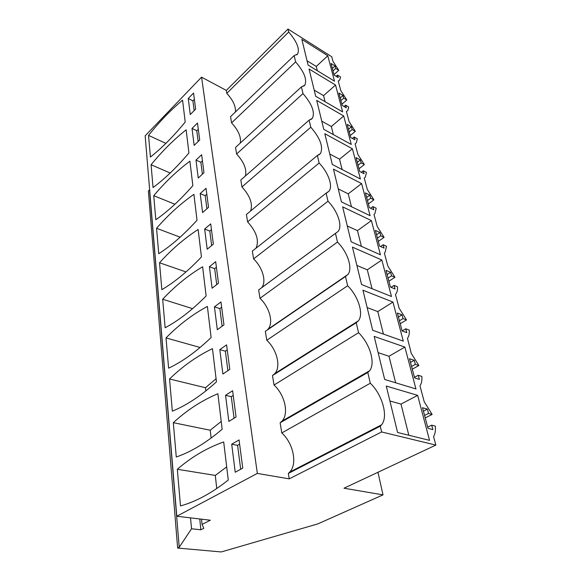 <?xml version="1.0" encoding="UTF-8"?>
<svg xmlns="http://www.w3.org/2000/svg" width="581" height="581" viewBox="0 0 581 581"><rect width="100%" height="100%" fill="white"/><g stroke="black" fill="none" stroke-linecap="round" stroke-linejoin="round"><path stroke-width="0.87" d="M235.428 111.966C235.908 106.374 233.032 100.172 226.786 93.359L226.307 90.411L201.571 77.15L257.339 473.413L289.222 478.86L381.623 431.959L380.279 426.178L288.343 473.428L289.766 472.07C297.675 463.805 293.18 443.034 281.785 432.947L370.3 383.235L367.802 372.494L369.545 370.809C375.805 363.379 369.865 343.56 358.557 332.702L356.24 322.738L358.361 320.85C363.982 314.125 358.317 296.201 347.649 285.765L345.492 276.498L347.932 274.501C352.987 268.393 347.583 252.081 337.488 242.052L335.484 233.402L338.186 231.376C342.746 225.82 337.576 210.888 328.004 201.237L326.13 193.153L329.042 191.156C333.182 186.087 328.221 172.346 319.129 163.05L317.371 155.476L320.465 153.551C323.464 146.935 320.24 138.169 310.806 127.239L309.157 120.129L312.396 118.299C315.113 112.256 311.975 104.014 302.984 93.585L301.43 86.896L304.793 85.196C307.262 79.648 304.204 71.884 295.627 61.913L294.16 55.602L297.617 54.04C299.869 48.935 296.891 41.6 288.684 32.035L287.987 29.05L331.715 56.735L332.942 61.288L338.767 70.316L335.738 68.427L335.07 65.958L332.354 68.427M289.222 478.86L288.343 473.428M380.279 426.178L381.557 424.834C388.558 416.606 382.32 394.543 370.3 383.235M281.785 432.947L280.144 422.794L282.075 421.058C289.164 413.498 284.755 394.746 274.029 385.036L272.489 375.551L356.24 322.738M272.845 375.326L274.842 373.561C281.211 366.633 276.905 349.602 266.773 340.248L265.335 331.366L345.492 276.498M267.151 330.124L268.023 329.231C273.774 322.869 269.577 307.305 259.976 298.293L258.632 289.963L335.484 233.402M261.523 287.835L261.595 287.748C266.802 281.894 262.706 267.601 253.599 258.908L252.328 251.079L326.13 193.153M255.996 248.203C259.358 240.599 256.562 231.819 247.6 221.862L246.402 214.491L317.371 155.476M250.607 210.997C252.982 203.946 250.091 195.928 241.943 186.951L240.817 180.001L309.157 120.129M245.378 176.014C246.961 169.485 244.042 162.15 236.612 154.009L235.545 147.436L301.43 86.896M240.309 143.057C241.282 137.022 238.37 130.282 231.565 122.86L230.555 116.643L294.16 55.602M381.623 431.959L435.844 445.09L433.571 436.607C435.147 434.014 435.728 430.521 435.307 426.127L431.683 425.161L432.881 429.613L428.008 428.342L422.525 407.731L427.362 409.097L423.426 411.094M257.339 473.413L176.791 516.24L210.337 520.22L202.057 524.411L203.822 528.303L200.844 529.792L191.527 528.775L179.217 547.287L177.648 548.057L221.252 551.95L317.836 523.888L383.01 494.874L344.003 488.214L435.844 445.09M425.234 417.899L432.141 414.449L424.21 401.696L419.954 385.835C421.552 383.591 422.169 380.453 421.821 376.415L418.262 375.275L419.38 379.415L414.602 377.904L409.503 358.724L414.238 360.314L410.484 362.421M412.285 369.175L418.872 365.536L415.328 364.367L414.238 360.314M418.872 365.536L411.246 353.342L407.47 338.324C408.93 336.392 409.525 333.639 409.249 330.081L405.763 328.788L406.802 332.652L402.125 330.938L397.368 313.043L402.008 314.829L398.421 317.015M400.2 323.719L406.497 319.928L403.025 318.606L402.008 314.829M406.497 319.928L399.154 308.235L395.45 294.429L395.922 293.884C397.186 292.207 397.716 289.839 397.506 286.789L394.085 285.373L395.058 288.982L390.468 287.094L386.024 270.361L390.57 272.315L387.142 274.573M388.907 281.211L394.927 277.29L391.521 275.844L390.57 272.315M394.927 277.29L387.847 266.069L384.375 253.142L385.101 252.379L386.503 246.257L383.155 244.724L384.063 248.109L379.567 246.075L375.399 230.396L379.858 232.48L376.575 234.804M378.318 241.369L384.085 237.346L380.751 235.799L379.858 232.48M384.085 237.346L377.251 226.561L373.997 214.425L374.934 213.51L376.183 208.216L372.9 206.596L373.75 209.77L369.349 207.613L365.434 192.892L369.806 195.093L366.647 197.46M368.376 203.96L373.91 199.849L370.642 198.208L369.806 195.093M373.91 199.849L367.308 189.464L364.251 178.062L365.362 177.045L366.48 172.455L363.256 170.756L364.062 173.741L359.741 171.475L356.059 157.625L360.351 159.935L357.315 162.331M359.022 168.751L364.345 164.583L361.135 162.862L360.351 159.935M364.345 164.583L357.947 154.575L355.071 143.827L356.342 142.759L357.344 138.772L354.178 137.007L354.94 139.818L350.699 137.457L347.235 124.407L351.44 126.796L348.513 129.229M350.198 135.569L355.325 131.35L352.18 129.563L351.44 126.796M355.325 131.35L349.13 121.69L346.414 111.552L347.823 110.455L348.716 106.991L345.615 105.161L346.334 107.819L342.18 105.379L338.905 93.054L343.022 95.524L340.212 97.978M341.875 104.239L346.813 99.976L343.727 98.138L343.022 95.524M346.813 99.976L340.807 90.643L338.244 81.064L339.769 79.975L340.568 76.953L337.525 75.08L338.2 77.593L334.126 75.087L331.032 63.431L335.07 65.958M432.141 414.449L428.531 413.44L427.362 409.097M327.786 55.769L334.511 81.18L308.104 65.108L301.844 39.385L327.786 55.769L316.26 66.445L307.058 60.809M352.398 148.78L324.815 133.71L332.303 164.452L360.394 178.984L352.398 148.78L339.536 159.187L329.768 154.03M361.607 183.581L333.443 169.129L341.417 201.868L370.104 215.696L361.607 183.581L348.23 193.836L351.461 206.713M392.959 302.069L403.294 341.12L372.69 330.277L362.929 290.209L392.959 302.069L377.788 311.598L367.163 307.589M343.72 115.982L316.703 100.404L323.748 129.316L351.258 144.451L343.72 115.982L331.337 126.513L333.371 134.61M371.397 220.584L342.63 206.858L351.142 241.798L380.446 254.783L371.397 220.584L357.468 230.642L361.411 246.351M404.87 347.082L415.945 388.943L384.673 379.473L374.179 336.406L404.87 347.082L388.994 356.255L378.144 352.66M417.645 395.349L386.278 386.067L397.586 432.482L429.548 440.347L417.645 395.349L400.999 404.085L389.909 400.977M381.826 259.998L391.485 296.499L361.542 284.501L352.435 247.128L381.826 259.998L367.301 269.816L356.901 265.452M335.535 85.029L309.056 69.016L315.694 96.264L342.645 111.908L335.535 85.029L323.588 95.647L325.113 101.733M367.802 372.494L280.144 422.794M274.029 385.036L358.557 332.702M266.773 340.248L347.649 285.765M259.976 298.293L337.488 242.052M253.599 258.908L328.004 201.237M247.6 221.862L319.129 163.05M241.943 186.951L310.806 127.239M236.612 154.009L302.984 93.585M231.565 122.86L295.627 61.913M226.786 93.359L288.684 32.035M287.987 29.05L226.307 90.411M149.637 189.653L148.38 191.12L177.648 548.057M201.571 77.15L145.156 135.823L176.791 516.24M177.328 469.266L180.488 505.92C195.92 501.693 211.847 493.058 228.268 480.022L223.692 441.959C207.003 447.857 191.548 456.957 177.328 469.266L215.29 475.418L216.757 488.548M239.06 439.926L242.756 468.112L235.225 472.23L231.703 444.204L239.06 439.926M220.954 301.938L223.961 324.895L217.309 329.725L214.44 306.855L220.954 301.938M211.128 337.525L207.388 306.419C192.587 314.386 178.795 324.881 166.006 337.91L168.613 368.18C182.39 361.694 196.56 351.476 211.128 337.525M215.667 261.69L218.492 283.223L212.094 288.205L209.4 266.752L215.667 261.69M206.132 295.983L202.616 266.773C188.36 275.241 175.048 286.063 162.673 299.237L165.127 327.749C178.432 320.705 192.093 310.116 206.132 295.983M232.611 390.759L236.053 417.02L228.841 421.421L225.551 395.291L232.611 390.759M173.312 422.685L176.275 457C191.113 451.909 206.408 442.657 222.16 429.236L217.89 393.729C201.883 400.425 187.024 410.077 173.312 422.685L210.235 430.223L211.114 438.067M222.879 374.026L219.814 349.609L226.583 344.874L229.807 369.4L222.879 374.026M169.55 378.986L172.325 411.181C186.61 405.342 201.324 395.567 216.459 381.848L212.464 348.651C197.09 356.03 182.783 366.139 169.55 378.986L205.485 387.738L205.841 390.919M198.244 178.011L195.986 160.073L201.636 154.72L203.989 172.702L198.244 178.011M153.74 195.666L155.817 219.727C167.865 211.411 180.212 200.053 192.856 185.644L189.914 161.191C177.074 170.77 165.019 182.26 153.74 195.666L174.903 204.251M194.141 145.388L192.013 128.437L197.475 123.027L199.704 140.014L194.141 145.388M151.075 164.75L153.043 187.554C164.721 178.933 176.682 167.401 188.927 152.963L186.145 129.839C173.712 139.687 162.026 151.321 151.075 164.75L170.182 173.015M207.192 249.227L204.657 229.052L210.707 223.874L213.365 244.114L207.192 249.227M201.44 256.969L198.136 229.488C184.38 238.384 171.511 249.474 159.528 262.757L161.845 289.65C174.699 282.126 187.895 271.225 201.44 256.969M206.037 188.288L208.535 207.344L202.587 212.566L200.198 193.553L206.037 188.288M156.558 228.282L158.744 253.708C171.184 245.756 183.945 234.608 197.024 220.25L193.909 194.352C180.626 203.619 168.17 214.926 156.558 228.282L180.139 237.179M148.547 135.409L150.414 157.059C161.75 148.162 173.349 136.491 185.208 122.054L182.572 100.15C170.531 110.223 159.187 121.974 148.547 135.409L165.89 143.354M193.538 93.04L195.644 109.112L190.263 114.544L188.244 98.494L193.538 93.04M202.057 524.411L201.534 519.174M200.844 529.792L199.784 518.971M191.527 528.775L190.517 517.867M179.217 547.287L149.542 190.009M288.663 365.347L286.68 366.088M383.01 494.874L377.955 472.273M368.957 431.995L368.819 431.392M357.039 378.674L356.908 378.071M345.985 329.209L345.877 328.73M328.069 340.502L327.51 340.321M316.137 347.496L316.231 347.968M418.262 375.275L414.456 377.345M415.328 364.367L411.559 366.458M405.763 328.788L402.139 330.945M403.025 318.606L399.423 320.792M394.085 285.373L391.042 287.334M391.521 275.844L388.079 278.103M383.155 244.724L380.555 246.518M380.751 235.799L377.454 238.108M372.9 206.596L370.649 208.252M370.642 198.208L367.475 200.568M363.256 170.756L361.288 172.288M361.135 162.862L358.092 165.265M354.178 137.007L352.442 138.431M352.18 129.563L349.246 131.989M345.615 105.161L344.068 106.49M343.727 98.138L340.902 100.586M334.002 74.608L338.767 70.316M337.525 75.08L336.138 76.322M335.738 68.427L333.015 70.897M431.683 425.161L427.681 427.122M428.531 413.44L424.573 415.43M317.335 70.722L316.26 66.445M342.136 169.536L339.536 159.187M338.258 188.905L348.23 193.836M353.299 324.597L353.19 324.118M383.431 334.082L377.788 311.598M321.758 121.168L331.337 126.513M347.285 225.973L357.468 230.642M395.661 382.799L388.994 356.255M364.715 374.273L364.577 373.67M377.025 427.848L376.887 427.238M408.821 435.249L400.999 404.085M372.043 288.706L367.301 269.816M314.205 90.149L323.588 95.647M226.692 466.884L215.29 475.418M231.703 444.204L237.585 445.351L239.619 444.174M240.687 469.245L237.585 445.351M214.44 306.855L219.85 308.605L221.651 307.255M222.138 326.224L219.85 308.605M200.111 347.474L166.006 337.91M209.4 266.752L214.665 268.647L216.401 267.26M216.735 284.596L214.665 268.647M192.587 308.649L162.673 299.237M225.551 395.291L231.274 396.67L233.221 395.429M234.07 418.233L231.274 396.67M221.223 421.421L210.235 430.223M219.814 349.609L225.37 351.193L227.244 349.893M227.897 370.671L225.37 351.193M216.081 378.71L205.485 387.738M195.986 160.073L200.873 162.295L202.435 160.828M202.413 174.162L200.873 162.295M192.013 128.437L196.777 130.74L198.288 129.258M198.172 141.488L196.777 130.74M204.657 229.052L209.792 231.071L211.469 229.655M211.666 245.523L209.792 231.071M185.985 271.937L159.528 262.757M200.198 193.553L205.202 195.688L206.821 194.243M206.901 208.775L205.202 195.688M188.244 98.494L192.907 100.869L194.366 99.373M194.17 110.608L192.907 100.869M314.946 348.774L314.386 348.6M340.284 332.804L340.183 332.325M328.788 340.052L328.229 339.87M334.017 336.755L333.458 336.566M289.766 472.07L381.557 424.834M282.075 421.058L369.545 370.809M274.842 373.561L358.361 320.85M268.023 329.231L347.932 274.501M261.595 287.748L338.186 231.376M326.812 192.907L329.042 191.156M318.693 155.018L320.465 153.551M310.988 119.533L312.396 118.299M303.667 86.22L304.793 85.196M296.724 54.897L297.617 54.04M338.302 81.282L338.846 80.795"/></g></svg>
